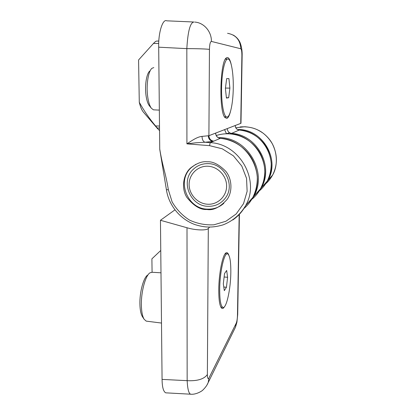 <?xml version="1.0" encoding="UTF-8"?>
<svg xmlns="http://www.w3.org/2000/svg" width="415" height="415" viewBox="0 0 415 415"><rect width="100%" height="100%" fill="white"/><g stroke="black" fill="none" stroke-linecap="round" stroke-linejoin="round"><path stroke-width="0.62" d="M228.696 254.883C227.991 253.046 227.155 252.351 226.185 252.797C222.85 253.819 218.829 273.065 218.762 289.665C218.741 299.101 219.556 305.113 221.211 307.702C222.233 309.045 223.353 308.672 224.562 306.576M235.824 127.789L244.803 126.731C253.134 127.452 257.082 129.169 262.809 132.961C266.503 135.747 269.646 139.321 272.24 143.673C277.588 154.24 277.749 164.641 272.717 174.876L272.639 175.021C270.798 178.357 268.604 181.163 266.057 183.44M174.928 209.876L160.455 220.282L187.004 227.752C195.553 230.367 206.976 230.673 208.304 228.432L209.596 227.14M187.004 227.752L187.155 380.664C197.348 381.172 204.087 379.128 207.37 374.538L208.304 228.432M206.903 385.125L208.174 382.589L209.036 377.826C208.008 379.507 207.453 378.407 207.37 374.538M160.455 220.282L162.073 379.398L187.155 380.664C187.564 388.839 188.701 393.347 190.552 394.198L191.108 394.229M234.511 329.137L235.497 327.139L236.249 323.15L209.036 377.826M237.707 314.311L237.463 315.395C237.339 318.86 236.934 321.449 236.249 323.15M162.073 379.398C162.177 387.128 163.396 391.61 165.73 392.834L166.399 392.87M158.836 41.064L156.502 41.085C155.89 41.168 154.873 41.962 153.446 43.476L138.574 59.978L139.284 102.287C140.322 106.676 141.64 109.887 143.237 111.925L143.663 112.418M159.495 126.046L155.558 125.947L159.542 130.704M155.558 125.947C149.405 118.633 143.979 110.748 139.284 102.287M225.449 116.952L224.51 116.833M233.272 87.845C233.116 103.776 229.946 118.27 226.606 116.978C223.778 116.433 221.366 103.729 221.574 88.758C221.667 72.06 225.049 57.602 228.224 59.06C231.295 59.786 233.536 73.439 233.272 87.845M225.387 59.169L227.529 59.065M226.434 98.08L225.397 88.457L226.668 78.596L228.919 78.585L229.894 88.11L228.675 97.738L226.434 98.08M226.393 97.712L228.675 97.738M225.449 88.068L229.894 88.11M153.789 67.588L151.942 68.325C148.43 71.022 146.225 84.126 147.512 95.191C148.222 101.302 149.499 105.643 151.351 108.216L153.425 109.825L159.334 110.115M149.732 71.064C146.666 73.45 144.757 84.748 145.878 94.309C146.5 99.59 147.616 103.356 149.234 105.607L149.53 105.97M152.077 272.219L151.9 258.846L160.761 250.478M160.989 272.816L152.326 272.266L150.007 272.8C145.494 275.425 141.012 291.74 141.37 305.253C141.531 311.826 142.464 316.51 144.171 319.306L146.236 321.127L147.06 321.231M147.678 275.057C143.59 277.469 139.575 292.041 139.902 304.102C140.047 309.969 140.893 314.16 142.428 316.687L142.568 316.894M221.62 307.25L220.832 307.069M230.828 272.365C230.719 289.058 226.362 309.082 222.845 307.37C220.759 306.14 219.706 300.128 219.696 289.343C219.758 271.649 224.416 251.827 227.669 253.871C229.837 255.339 230.89 261.502 230.828 272.365M225.132 253.783L227.13 253.835M224.313 290.65L223.322 283.813L224.52 273.584L226.663 270.445L227.596 277.287L226.445 287.263L224.313 290.65M223.784 287.024L226.445 287.263M224.121 276.992L227.596 277.287M206.909 209.497C200.45 209.969 193.784 205.959 186.921 197.467C180.919 188.208 183.342 174.02 190.791 167.826C196.855 163.199 202.323 161.186 207.189 161.788C212.89 161.357 219.094 164.527 225.796 171.307C231.923 178.621 232.753 191.465 227.213 199.299C220.085 207.241 213.32 210.638 206.909 209.497M195.839 164.309L191.481 167.458C176.225 180.421 187.217 208.885 207.324 209.134C213.647 209.409 219.156 207.459 223.851 203.288M231.238 64.59C230.232 60.227 229.018 57.877 227.602 57.545L226.637 57.768C220.033 59.91 218.7 111.925 224.987 117.549L226.844 118.394C228.167 117.907 229.365 115.676 230.434 111.692M207.905 206.307C189.966 206.105 180.048 180.81 193.509 169.102C197.602 165.331 202.489 163.515 208.169 163.64C224.349 163.588 235.243 184.8 225.713 197.566C221.32 203.604 215.385 206.52 207.905 206.307M193.24 21.979L166.737 20.823C162.747 18.483 158.198 32.92 158.696 47.191L159.744 149.312L166.405 189.686L168.371 189.79L172.111 201.877C176.427 209.326 182.206 215.39 189.442 220.059C197.255 223.669 205.42 225.252 213.943 224.8L225.973 221.226L236.202 213.938L243.532 203.63L247.127 191.336L246.546 178.351L241.805 166.073L233.396 155.843L222.227 148.783L209.534 145.649L186.921 143.849C192.01 140.56 197.078 136.862 202.043 136.385L208.901 135.705L209.456 49.421C207.391 48.975 196.7 48.597 186.828 48.643C187.845 31.182 190.241 22.306 194.018 22.016L194.075 22.037M240.98 123.286L208.901 135.705C209.155 138.802 210.768 140.623 213.746 141.162L210.187 142.646L205.01 142.241L195.89 142.781L186.921 143.849L186.828 48.643L158.696 47.191M159.728 148.933C160.802 155.703 162.244 162.55 164.055 169.476C165.891 176.551 167.328 183.321 168.371 189.79M232.763 219.981C238.163 216.272 242.438 211.494 245.592 205.658C260.34 180.608 239.901 143.834 210.187 142.646L209.534 145.649M209.456 49.421C209.606 44.312 210.255 41.645 211.401 41.427C211.645 31.613 203.983 22.669 194.832 22.083M211.401 41.427L240.819 48.778C240.238 39.959 235.819 34.803 227.565 33.309M240.819 48.778C241.535 49.364 241.888 51.668 241.888 55.677L242.137 55.786M208.288 135.887C208.527 139.004 210.094 140.851 212.994 141.422L205.01 142.241C203.106 141.536 202.121 139.585 202.043 136.385M207.837 166.233C217.942 166.55 226.818 176.017 226.606 186.268C226.538 196.528 217.553 204.88 207.604 204.232C197.649 203.739 189.058 194.536 189.116 184.457C189.027 174.373 197.732 165.756 207.837 166.233M263.401 186.807L267.95 180.328C280.312 159.459 262.742 129.153 238.288 129.522L237.52 129.511M248.528 203.864L253.788 196.373C267.919 172.443 247.485 137.292 219.364 137.635L218.171 137.619M216.257 135.539C220.168 134.258 224.209 133.666 228.38 133.77C254.758 133.412 273.827 166.249 260.537 188.726L260.537 188.726C258.395 192.705 255.624 196.134 252.232 199.018M239.18 214.534L237.463 315.395M272.639 175.021L267.955 180.328L263.343 186.88M226.284 133.77L229.594 132.764M260.532 188.737L253.788 196.373L248.45 203.957M153.446 43.476L158.732 43.435M159.516 128.022L157.083 127.96M241.888 55.677L240.736 123.416M224.572 129.646L226.476 133.765M215.608 133.111C215.836 136.073 217.377 137.816 220.235 138.33C247.745 139.627 266.539 174.118 252.797 197.499L252.797 197.499C250.504 201.763 247.542 205.441 243.906 208.527M166.405 189.707C168.698 205.29 180.037 219.203 195.066 224.624C204.04 227.384 211.629 228.209 223.063 224.868C232.519 221.226 240.435 214.519 245.592 205.658L252.797 197.499C256.045 190.947 257.539 183.933 257.279 176.463C256.05 165.684 252.714 159.453 249.156 154.551C241.748 145.094 232.135 139.684 220.329 138.33L213.746 141.162M235.217 125.548C235.398 128.111 236.732 129.61 239.211 130.051C263.094 131.099 279.222 160.802 267.213 181.168C265.268 184.768 262.773 187.896 259.723 190.558M235.258 125.527L235.258 125.527C235.45 128.09 236.773 129.594 239.227 130.045L231.544 133.397C228.914 132.925 227.498 131.327 227.296 128.603M256.423 194.811L261.388 187.767C274.102 166.176 256.901 134.543 231.544 133.397L231.243 133.952M225.221 253.669L226.185 252.797M239.419 214.28L237.702 314.575L236.924 322.19L235.497 327.139L208.174 382.589C207.235 385.006 205.529 387.428 203.06 389.846C202.074 391.153 195.709 394.878 190.552 394.198L165.73 392.834M240.181 126.943C248.092 126.285 255.204 127.981 261.523 132.037C264.848 134.32 267.727 137.09 270.16 140.343C277.526 150.453 278.18 165.507 272.717 174.876M223.114 134.014C238.755 132.312 253.046 140.612 260.241 153.555C263.172 159.324 264.697 165.429 264.817 171.877C264.407 179.913 263.001 183.606 260.537 188.726M143.237 111.925L157.783 128.92M224.759 116.937L226.606 116.978M149.234 105.607L151.351 108.216M146.236 321.127L161.497 323.057M142.428 316.687L144.171 319.306M221.091 307.204L222.845 307.37M191.481 167.458L190.791 167.826M233.137 35.021C236.306 36.821 238.625 39.368 240.103 42.672C241.629 46.724 242.303 51.087 242.137 55.76L240.98 123.302M239.268 130.045C249.524 131.181 257.84 135.829 264.225 143.989C267.291 148.217 270.155 153.591 271.182 162.919C271.379 169.387 270.056 175.472 267.213 181.168L261.388 187.767L256.501 194.723M225.521 58.956L226.637 57.768M215.67 133.08C215.914 136.042 217.45 137.79 220.261 138.325"/></g></svg>
